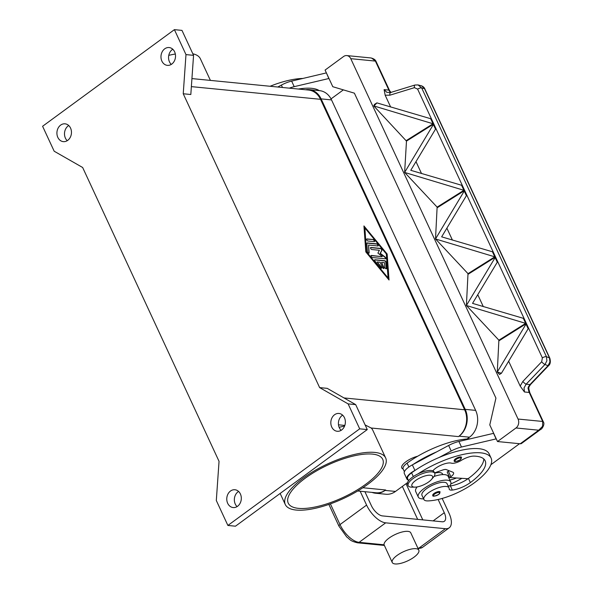 <?xml version="1.0" encoding="UTF-8"?>
<svg xmlns="http://www.w3.org/2000/svg" width="593" height="593" viewBox="0 0 593 593"><rect width="100%" height="100%" fill="white"/><g stroke="black" fill="none" stroke-linecap="round" stroke-linejoin="round"><path stroke-width="0.89" d="M305.632 89.758A19.525 15.841 95.6 0 1 309.146 89.625A19.525 15.841 95.6 0 1 321.109 98.883L465.231 409.363A19.525 15.841 95.6 0 1 459.078 436.166L458.5 436.589A19.525 15.841 -84.4 0 0 464.653 409.785L320.531 99.313A19.525 15.841 -84.4 0 0 308.568 90.047L191.932 78.587M357.705 490.989L376.029 492.783A19.525 15.841 -84.4 0 0 385.658 489.981L385.079 490.411A19.525 15.841 95.6 0 1 375.451 493.213A19.525 15.841 95.6 0 1 372.033 492.39M183.237 93.761L190.82 94.509L193.555 55.342L181.977 30.391L174.401 29.65L42.592 126.272L54.178 151.222L82.649 167.5L219.047 461.339L216.312 500.507L227.89 525.45L359.692 428.835L348.113 403.885L319.634 387.607L183.237 93.761L185.98 54.6L174.401 29.65M319.634 387.607L327.217 388.348L355.689 404.626L348.113 403.885M365.829 251.921L363.939 225.94L387.147 254.012L389.03 279.992L365.829 251.921M388.763 279.674L386.91 254.182L363.976 226.43M364.91 228.016L366.422 252.166L388.067 277.917L386.325 253.93L364.91 228.016L366.422 252.166M366.652 252.003L388.067 277.917M67.728 140.356A8.947 7.257 95.6 0 1 63.318 141.638A8.947 7.257 95.6 0 1 57.047 134.811A8.947 7.257 95.6 0 1 60.649 125.108A8.947 7.257 95.6 0 1 65.067 123.826A8.947 7.257 95.6 0 1 71.33 130.653A8.947 7.257 95.6 0 1 67.728 140.356M171.785 64.074A8.947 7.257 95.6 0 1 167.367 65.363A8.947 7.257 95.6 0 1 161.103 58.529A8.947 7.257 95.6 0 1 164.706 48.834A8.947 7.257 95.6 0 1 169.116 47.544A8.947 7.257 95.6 0 1 175.387 54.378A8.947 7.257 95.6 0 1 171.785 64.074M237.578 506.274A8.947 7.257 95.6 0 1 233.168 507.556A8.947 7.257 95.6 0 1 226.904 500.729A8.947 7.257 95.6 0 1 230.507 491.026A8.947 7.257 95.6 0 1 234.917 489.744A8.947 7.257 95.6 0 1 241.181 496.571A8.947 7.257 95.6 0 1 237.578 506.274M341.635 429.992A8.947 7.257 95.6 0 1 337.224 431.274A8.947 7.257 95.6 0 1 330.953 424.447A8.947 7.257 95.6 0 1 334.556 414.744A8.947 7.257 95.6 0 1 338.974 413.462A8.947 7.257 95.6 0 1 345.237 420.296A8.947 7.257 95.6 0 1 341.635 429.992M238.579 491.441A8.947 7.257 -84.4 0 0 238.082 491.767A8.947 7.257 -84.4 0 0 237.089 506.607M342.635 415.159A8.947 7.257 -84.4 0 0 342.139 415.493A8.947 7.257 -84.4 0 0 341.145 430.325M172.778 49.241A8.947 7.257 -84.4 0 0 172.289 49.575A8.947 7.257 -84.4 0 0 171.288 64.407M68.721 125.523A8.947 7.257 -84.4 0 0 68.232 125.857A8.947 7.257 -84.4 0 0 67.231 140.689M185.98 54.6L193.555 55.342M374.946 259.756L384.783 260.727A1.223 0.578 -126.2 0 1 386.125 262.343L386.554 268.34A1.223 0.578 -126.2 0 1 386.421 268.748A1.223 0.578 -126.2 0 1 385.487 268.399A1.223 0.578 -126.2 0 1 384.842 267.184L384.516 262.684L381.544 262.388L383.953 267.591A1.223 0.578 -126.2 0 1 383.967 268.503A1.223 0.578 -126.2 0 1 382.529 267.45L380.12 262.254L377.141 261.958L381.158 266.82A1.223 0.578 -126.2 0 1 381.507 268.258A1.223 0.578 -126.2 0 1 380.41 267.739L375.058 261.261A1.223 0.578 -126.2 0 1 374.709 259.816A1.223 0.578 -126.2 0 1 374.946 259.756L374.717 259.927A1.223 0.578 53.8 0 0 374.613 259.927M373.316 239.557A1.223 0.578 -126.2 0 1 374.398 240.461A1.223 0.578 -126.2 0 1 374.517 241.581A1.223 0.578 -126.2 0 1 374.279 241.64L367.89 241.01A1.223 0.578 -126.2 0 1 366.808 240.106A1.223 0.578 -126.2 0 1 366.682 238.986A1.223 0.578 -126.2 0 1 366.919 238.927L373.316 239.557L366.689 239.098A1.223 0.578 53.8 0 0 366.593 239.098M367.215 242.93L376.881 243.879A1.223 0.578 -126.2 0 1 377.963 244.776A1.223 0.578 -126.2 0 1 378.089 245.902A1.223 0.578 -126.2 0 1 377.845 245.954L368.587 245.05L369.15 252.744A1.223 0.578 -126.2 0 1 369.009 253.144A1.223 0.578 -126.2 0 1 368.075 252.796A1.223 0.578 -126.2 0 1 367.43 251.58L366.837 243.389A1.223 0.578 -126.2 0 1 366.971 242.982A1.223 0.578 -126.2 0 1 367.215 242.93L366.978 243.093A1.223 0.578 53.8 0 0 366.882 243.1M382.3 256.51L377.911 253.107L379.401 250.276L371.841 249.534A1.223 0.578 -126.2 0 1 370.758 248.63A1.223 0.578 -126.2 0 1 370.64 247.511A1.223 0.578 -126.2 0 1 370.877 247.451L380.632 248.415A1.223 0.578 -126.2 0 1 381.64 249.201A1.223 0.578 -126.2 0 1 381.922 250.335L380.328 253.344L384.998 256.969A1.223 0.578 -126.2 0 1 385.732 257.955A1.223 0.578 -126.2 0 1 385.695 258.756A1.223 0.578 -126.2 0 1 385.457 258.807L372.345 257.518A1.223 0.578 -126.2 0 1 371.262 256.621A1.223 0.578 -126.2 0 1 371.136 255.494A1.223 0.578 -126.2 0 1 371.381 255.442L382.07 256.68L371.144 255.613A1.223 0.578 53.8 0 0 371.048 255.613M386.288 268.799A1.223 0.578 53.8 0 0 386.325 268.51L385.887 262.514A1.223 0.578 53.8 0 0 384.553 260.898L374.717 259.927M381.366 268.318A1.223 0.578 53.8 0 0 380.928 266.991L377.141 261.958M383.827 268.555A1.223 0.578 53.8 0 0 383.723 267.762L381.544 262.388M374.383 241.633A1.223 0.578 53.8 0 0 374.087 240.499A1.223 0.578 53.8 0 0 373.086 239.728M377.949 245.954A1.223 0.578 53.8 0 0 377.652 244.82A1.223 0.578 53.8 0 0 376.651 244.049L366.978 243.093M368.876 253.196A1.223 0.578 53.8 0 0 368.913 252.907L368.587 245.05M385.561 258.807A1.223 0.578 53.8 0 0 384.768 257.14L380.098 253.515L381.692 250.505A1.223 0.578 53.8 0 0 381.41 249.364A1.223 0.578 53.8 0 0 380.402 248.578L370.647 247.622A1.223 0.578 53.8 0 0 370.543 247.622M359.692 428.835L367.275 429.577L355.689 404.626M227.89 525.45L235.465 526.199L367.275 429.577M339.129 427.338A55.327 19.02 -24.9 0 1 344.592 426.07M374.783 452.422A55.327 19.02 -24.9 0 1 385.658 457.944A55.327 19.02 -24.9 0 1 356.304 491.812A55.327 19.02 -24.9 0 1 296.166 510.054A55.327 19.02 -24.9 0 1 285.292 504.532A55.327 19.02 -24.9 0 1 314.646 470.664A55.327 19.02 -24.9 0 1 374.783 452.422M365.118 424.936L371.151 428.005A55.327 19.02 -24.9 0 1 372.789 430.221L385.658 457.944M168.768 55.357A55.327 19.02 -24.9 0 1 175.32 54.022M470.116 438.835A52.073 17.901 155.1 0 0 407.087 463.14A12.208 4.195 155.1 0 0 402.988 468.388A12.208 4.195 155.1 0 0 403.129 468.974A13.016 4.477 -24.9 0 1 404.448 462.925A13.016 4.477 -24.9 0 1 417.687 456.225M365.792 484.214A52.073 17.901 -24.9 0 1 318.485 506.237A52.073 17.901 -24.9 0 1 288.242 503.16A52.073 17.901 -24.9 0 1 305.158 478.262A52.073 17.901 -24.9 0 1 352.457 456.232A52.073 17.901 -24.9 0 1 382.707 459.316A52.073 17.901 -24.9 0 1 365.792 484.214M192.829 53.77A55.327 19.02 -24.9 0 1 200.367 58.759L210.411 80.403M442.845 474.593L442.556 473.977A13.832 4.759 155.1 0 0 438.59 472.562A13.832 4.759 155.1 0 0 434.654 473.132M448.879 475.668A16.27 5.596 -24.9 0 1 447.826 475.897M436.596 451.903A52.073 17.901 155.1 0 0 412.884 464.593L448.642 445.462L451.214 451.006A16.27 5.596 -24.9 0 1 461.487 447.026L496.259 438.864M456.528 477.98A16.27 5.596 -24.9 0 1 449.85 480.034M450.784 483.97A38.493 13.231 155.1 0 0 461.873 478.329M423.61 498.876A17.901 6.152 -24.9 0 1 421.793 498.832A17.901 6.152 -24.9 0 1 418.28 497.045A17.901 6.152 -24.9 0 1 427.775 486.082A17.901 6.152 -24.9 0 1 447.233 480.182A17.901 6.152 -24.9 0 1 450.747 481.968L448.175 476.424A17.901 6.152 155.1 0 0 444.661 474.637A17.901 6.152 155.1 0 0 433.994 476.498M450.747 481.968A17.901 6.152 -24.9 0 1 449.746 485.956A8.139 2.795 -24.9 0 1 448.011 485.734M432.838 470.849A11.393 3.914 -24.9 0 1 441.896 464.801A11.393 3.914 -24.9 0 1 451.384 463.155A8.139 2.795 155.1 0 0 461.428 460.316A11.393 3.914 -24.9 0 1 473.933 456.113A45.565 15.67 -24.9 0 1 485.17 460.791A45.565 15.67 -24.9 0 1 470.368 482.583A16.27 5.596 -24.9 0 1 452.333 490.063A8.139 2.795 -24.9 0 1 449.235 489.277A8.139 2.795 -24.9 0 1 449.146 488.751A13.832 4.759 155.1 0 0 448.99 487.839L447.063 483.68A13.832 4.759 155.1 0 0 443.097 482.265A13.832 4.759 155.1 0 0 428.494 487.35A13.832 4.759 155.1 0 0 421.964 495.333L423.899 499.491A13.832 4.759 155.1 0 0 427.864 500.907A38.493 13.231 155.1 0 0 474.155 482.954A52.073 17.901 155.1 0 0 491.071 458.048A52.073 17.901 155.1 0 0 418.043 473.859M448.99 487.839A13.832 4.759 155.1 0 0 445.024 486.423A13.832 4.759 155.1 0 0 430.422 491.508A13.832 4.759 155.1 0 0 423.899 499.491M454.186 460.768A4.069 1.401 -24.9 0 1 455.506 458.826A4.069 1.401 -24.9 0 1 459.197 457.099A4.069 1.401 -24.9 0 1 461.562 457.344L460.25 459.775C455.973 461.791 453.949 462.117 454.186 460.768M432.757 495.377A4.069 1.401 -24.9 0 1 434.076 493.435A4.069 1.401 -24.9 0 1 437.767 491.716A4.069 1.401 -24.9 0 1 440.132 491.953L438.82 494.384C434.543 496.4 432.519 496.726 432.757 495.377M491.071 458.048L489.143 453.89A52.073 17.901 155.1 0 0 439.168 457.448A52.073 17.901 155.1 0 0 415.456 470.138A52.073 17.901 155.1 0 0 411.594 472.836A12.208 4.195 155.1 0 0 407.487 478.091A12.208 4.195 155.1 0 0 407.628 478.677L408.577 480.723M431.43 479.529L433.283 477.402A14.647 5.033 155.1 0 0 434.751 473.333L434.106 471.946A14.647 5.033 155.1 0 0 431.23 470.486A14.647 5.033 155.1 0 0 415.308 475.312A14.647 5.033 155.1 0 0 407.539 484.281L408.184 485.667A14.647 5.033 155.1 0 0 411.06 487.127A14.647 5.033 155.1 0 0 412.239 487.172L415.056 487.127A11.393 3.914 155.1 0 0 431.43 479.529A11.393 3.914 155.1 0 0 430.333 475.23A11.393 3.914 155.1 0 0 415.604 480.508A11.393 3.914 155.1 0 0 414.144 487.09A11.393 3.914 155.1 0 0 415.056 487.127M434.751 473.333A14.647 5.033 155.1 0 0 431.874 471.872A14.647 5.033 155.1 0 0 415.952 476.698A14.647 5.033 155.1 0 0 408.184 485.667M483.762 458.915A45.565 15.67 -24.9 0 1 468.433 478.425A16.27 5.596 -24.9 0 1 468.018 478.721A16.27 5.596 -24.9 0 1 450.406 485.904A8.139 2.795 -24.9 0 1 449.746 485.956M417.168 486.912A17.901 6.152 155.1 0 0 415.7 491.501L418.28 497.045M448.975 470.664A8.139 2.795 -24.9 0 1 448.338 471.153L447.181 472.006L449.753 477.55L450.91 476.698A8.139 2.795 155.1 0 0 453.556 472.806A8.139 2.795 155.1 0 0 452.83 472.191L446.262 469.582A4.885 1.675 155.1 0 0 442.793 469.982L434.543 472.88M412.884 464.593L412.343 464.875A13.016 4.477 155.1 0 0 404.315 473.473L406.894 479.018A13.016 4.477 -24.9 0 1 414.922 470.419L415.456 470.138M408.288 480.085A13.016 4.477 -24.9 0 1 406.894 479.018M468.018 478.721L449.753 477.55M519.557 443.705L490.885 464.727M439.168 457.448L451.214 451.006M493.687 433.32L458.915 441.481A16.27 5.596 155.1 0 0 448.642 445.462M493.524 433.305L496.096 438.85M319.256 90.618A52.073 17.901 155.1 0 0 298.375 89.046M302.838 78.461A52.073 17.901 155.1 0 0 270.082 86.267M331.027 98.905L343.354 89.869M328.982 78.491L294.21 86.652A16.27 5.596 155.1 0 0 289.362 88.157M522.826 381.469L520.194 386.095L524.442 391.98L529.215 392.447L542.677 421.46L542.588 426.323L538.733 430.207L520.231 443.772L497.497 441.54L489.781 424.907L495.933 398.103L354.384 93.168L332.792 86.711L325.075 70.078L343.569 56.513A6.508 5.278 95.6 0 1 346.779 55.579A6.508 5.278 95.6 0 1 347.594 55.742A6.508 5.278 95.6 0 1 350.767 58.67L375.399 61.086L388.867 90.099L384.094 89.632L385.168 95.206L389.935 95.184L414.433 87.653L417.62 89.12L542.365 357.868L541.668 361.774L522.826 381.469A3.254 0.741 43.7 0 0 524.546 383.167A3.254 0.741 43.7 0 0 526.132 384.19L544.974 364.487L546.887 360.766L546.442 356.712A3.254 1.119 155.1 0 0 544.641 356.853A3.254 1.119 155.1 0 0 542.365 357.868M370.625 57.921L371.67 58.107L375.399 61.086A3.254 1.119 155.1 0 1 376.036 61.413A3.254 1.119 155.1 0 0 376.036 61.413C375.332 59.671 373.523 58.507 370.625 57.921L346.779 55.579M328.819 78.476L326.402 72.946M277.754 87.023L281.364 85.088A16.27 5.596 -24.9 0 1 291.637 81.108L326.246 72.932M520.231 443.772A6.508 3.084 53.8 0 0 521.506 443.475L540.964 429.213M497.497 441.54L515.999 427.976L538.733 430.207L540.912 429.25M549.83 358.187A3.254 1.119 -24.9 0 0 549.489 357.927L546.442 356.712L421.69 87.957L418.095 84.925L421.801 85.941L424.499 88.653L549.489 357.927L549.933 361.975L548.028 365.703L529.979 384.568L528.304 386.999L528.015 388.319L528.585 390.142A6.508 5.278 -84.4 0 0 529.215 392.447A3.254 1.119 -24.9 0 1 529.853 392.774L543.321 421.786A3.254 1.119 -24.9 0 0 542.677 421.46L518.052 419.043A6.508 5.278 95.6 0 1 518.512 423.958A6.508 5.278 95.6 0 1 515.999 427.976M518.052 419.043L350.767 58.67M520.194 386.095L508.624 361.159M501.411 373.271L499.536 374.45L497.282 371.996L526.31 323.63L528.459 328.248L501.411 373.271L497.297 372.033M497.282 371.996L498.883 340.189L466.394 305.469L495.429 257.095L497.571 261.713L472.539 303.371L523.93 318.493L526.073 323.111L498.883 340.189M466.394 305.469L468.003 273.655L435.514 238.935L464.549 190.568L466.691 195.186L441.652 236.844L493.042 251.958L495.192 256.584L468.003 273.655M435.514 238.935L437.123 207.127L404.634 172.407L433.661 124.033L435.811 128.659L410.771 170.31L462.162 185.431L464.304 190.049L437.123 207.127M404.634 172.407L406.479 141.112L373.872 106.051L376.903 102.886L374.502 104.39L373.753 105.888M390.654 107.029L385.168 95.206M524.442 391.98L524.042 387.926L526.132 384.19L529.979 384.568A3.254 0.741 43.7 0 0 530.483 384.575L548.532 365.718A3.254 0.741 43.7 0 1 548.028 365.703L544.974 364.487A3.254 0.741 -136.3 0 1 543.396 363.472A3.254 0.741 -136.3 0 1 541.668 361.774M415.018 85.007A3.254 1.312 72.9 0 0 414.944 85.021L390.439 92.552A3.254 1.312 72.9 0 0 390.439 92.552L386.829 92.323L384.094 89.632M390.802 92.716L390.157 91.922A3.254 1.616 -46.7 0 1 390.728 92.16A3.254 1.616 -46.7 0 1 390.906 92.412A3.254 2.846 158.6 0 0 390.157 91.922A6.508 5.278 -84.4 0 1 388.867 90.099A3.254 1.119 155.1 0 1 389.505 90.425L376.036 61.413M390.439 92.552A3.254 1.312 72.9 0 0 389.942 93.175A3.254 1.312 72.9 0 0 389.935 95.184M420.911 85.629C422.876 86.215 424.188 87.312 424.84 88.92A3.254 1.119 155.1 0 0 424.499 88.653L421.69 87.957A3.254 1.119 155.1 0 0 419.888 88.098A3.254 1.119 155.1 0 0 417.62 89.12M424.84 88.92L549.83 358.194A3.254 1.119 -24.9 0 1 549.852 358.239M463.904 190.301L461.754 185.683L462.162 185.431L464.304 190.049L463.904 190.301L404.648 172.444M376.903 102.886L431.281 118.897L433.424 123.522L406.235 140.6M433.016 123.774L430.874 119.156L431.281 118.897L433.424 123.522L433.016 123.774L373.768 105.91M406.479 141.112L433.661 124.033L435.811 128.659L435.403 128.911L433.261 124.293M468.24 274.174L495.429 257.095L497.571 261.721L497.171 261.973L495.022 257.355M483.302 306.618L477.736 294.632M499.121 340.701L526.31 323.63L528.459 328.248L528.052 328.5L525.909 323.882M421.534 173.556L415.975 161.57M437.36 207.646L464.549 190.568L466.691 195.186L466.283 195.438L464.141 190.82M452.422 240.091L446.855 228.105M494.784 256.836L492.642 252.21L493.042 251.958L495.192 256.576L494.784 256.836L435.529 238.972M525.665 323.363L523.523 318.745L523.93 318.493L526.073 323.111L525.665 323.363L466.417 305.499M528.585 390.142A3.254 1.149 -26.7 0 0 528.867 389.216A3.254 3.254 0 0 1 529.201 390.342A3.254 0.467 174.1 0 0 528.585 390.142M528.304 386.999L528.86 387.155L530.483 384.575M414.055 557.153A14.647 5.033 -24.9 0 1 400.757 563.35A14.647 5.033 -24.9 0 1 392.247 562.483A14.647 5.033 -24.9 0 1 397.006 555.478A14.647 5.033 -24.9 0 1 410.312 549.288A14.647 5.033 -24.9 0 1 418.814 550.148A14.647 5.033 -24.9 0 1 414.055 557.153M392.247 562.483L384.079 544.789A14.647 5.033 -24.9 0 1 388.964 538.155A14.647 5.033 -24.9 0 1 402.269 531.958A14.647 5.033 -24.9 0 1 410.771 532.825L418.814 550.148M360.159 491.226L366.593 505.088A19.525 9.243 53.8 0 0 385.687 522.841L445.365 528.704A19.525 9.243 53.8 0 0 449.19 527.822A19.525 9.243 53.8 0 0 449.012 513.182L442.17 498.446M438.131 499.484L444.276 512.723A11.393 5.389 -126.2 0 1 444.379 521.254A11.393 5.389 -126.2 0 1 442.148 521.773L382.47 515.91A11.393 5.389 -126.2 0 1 371.329 505.555L364.895 491.693M467.047 438.983L469.493 437.189A19.525 15.841 -84.4 0 0 475.653 410.386L331.531 99.913A19.525 15.841 -84.4 0 0 319.568 90.647L309.146 89.625M375.451 493.213L385.873 494.236A19.525 15.841 -84.4 0 0 395.501 491.434L407.51 482.628M343.977 397.933L464.653 409.785M191.369 86.622L320.531 99.313M338.477 424.803L344.829 425.426M362.872 487.742L385.658 489.981M371.151 428.005L458.5 436.589M408.888 467.002L407.087 463.14M455.706 461.391A3.417 1.179 155.1 0 0 460.124 459.805A3.417 1.179 155.1 0 0 460.561 457.833A3.417 1.179 155.1 0 0 456.143 459.412A3.417 1.179 155.1 0 0 455.706 461.391M434.276 496A3.417 1.179 155.1 0 0 438.694 494.414A3.417 1.179 155.1 0 0 439.131 492.442A3.417 1.179 155.1 0 0 434.713 494.021A3.417 1.179 155.1 0 0 434.276 496M413.321 476.557L411.594 472.836M452.333 490.063L450.406 485.904M470.368 482.583L468.433 478.425M412.343 464.875L414.922 470.419M448.338 471.153L450.91 476.698M458.915 441.481L461.487 447.026M294.21 86.652L291.637 81.108M282.476 87.482L281.364 85.088M418.102 84.932L414.944 85.029A3.254 1.312 72.9 0 0 414.433 85.644A3.254 1.312 72.9 0 0 414.433 87.653M549.83 358.194C550.778 361.797 550.341 364.302 548.532 365.711A3.254 0.741 43.7 0 0 548.562 365.673M418.147 548.71L422.601 547.309A19.525 9.243 -126.2 0 1 418.777 548.199A3.254 2.639 95.6 0 1 418.08 548.562M445.365 528.704L418.777 548.199L417.865 548.11M385.687 522.841L359.091 542.336A3.254 2.639 95.6 0 1 357.49 542.803L384.331 545.434M384.079 544.789L359.091 542.336A19.525 9.243 -126.2 0 1 340.004 524.583A3.254 1.119 155.1 0 0 338.922 525.835A3.254 1.119 155.1 0 0 338.944 526.139L346.764 537.006C350.367 539.578 349.588 540.838 357.49 542.803M366.593 505.088L340.004 524.583L330.39 503.872M444.276 512.723L433.142 520.884M402.358 486.401L417.665 519.364M422.802 519.868L406.02 483.718M331.531 99.913L321.109 98.883M475.653 410.386L465.231 409.363M469.493 437.189L459.078 436.166M395.501 491.434L385.079 490.411M285.292 504.532L280.141 493.45M404.396 471.717L403.129 468.974M543.321 421.793C545.286 424.373 541.461 429.628 540.905 429.258M529.853 392.774L529.201 390.342M390.95 92.397A3.254 3.254 0 0 0 390.728 92.16L389.505 90.425M528.86 389.216L528.86 387.155M328.863 504.413L338.944 526.139M449.19 527.822L422.601 547.309"/></g></svg>

